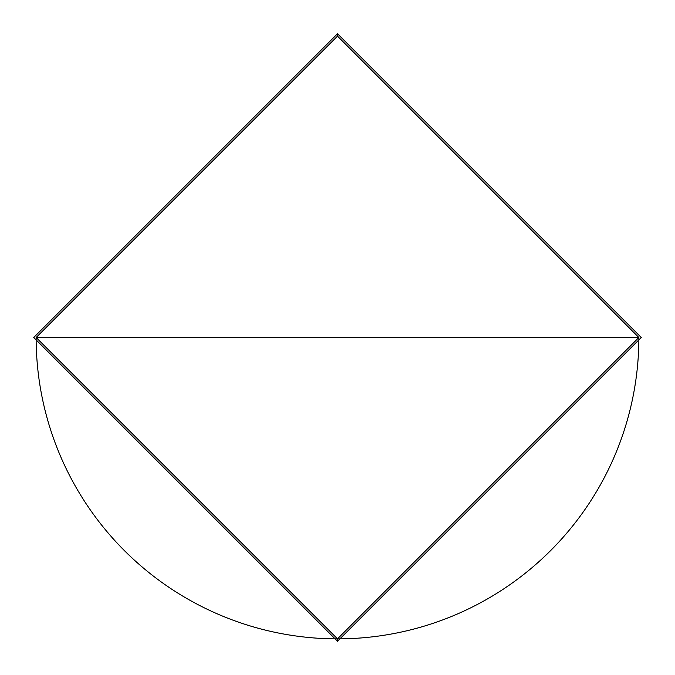 <?xml version="1.0" encoding="UTF-8"?>
<svg xmlns="http://www.w3.org/2000/svg" width="675" height="675" viewBox="0 0 675 675"><rect width="100%" height="100%" fill="white"/><g stroke="black" fill="none" stroke-linecap="round" stroke-linejoin="round"><path stroke-width="1.01" d="M337.5 638.871A301.371 301.371 0 0 0 638.871 337.5L36.129 337.5A301.371 301.371 0 0 0 337.5 638.871L337.5 641.25L337.5 638.871L36.129 337.5L337.5 36.129L638.871 337.5L337.5 638.871M337.5 33.75L337.5 36.129L337.5 33.75L641.25 337.5L337.5 641.25L33.75 337.5L337.5 33.75M337.5 36.129L36.129 337.5L638.871 337.5L337.5 36.129"/></g></svg>
